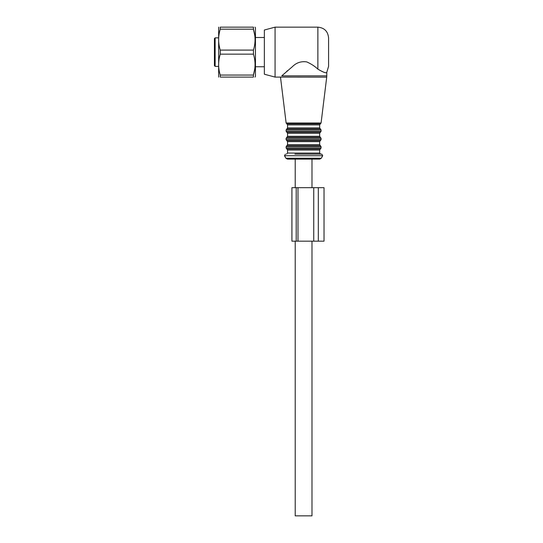 <?xml version="1.0" encoding="UTF-8"?>
<svg xmlns="http://www.w3.org/2000/svg" width="543" height="543" viewBox="0 0 543 543"><rect width="100%" height="100%" fill="white"/><g stroke="black" fill="none" stroke-linecap="round" stroke-linejoin="round"><path stroke-width="0.81" d="M311.987 241.18L311.987 515.85L295.222 515.85L295.222 241.18M303.605 159.133L295.222 159.133L295.222 187.674M214.424 45.979L214.424 47.126M215.137 66.389L215.137 37.854L214.424 38.567L214.424 65.676L215.137 66.389L218.347 66.389M220.248 27.15C218.089 27.15 218.089 27.15 220.248 27.15C218.089 27.15 218.089 27.15 220.248 27.15L220.248 29.179C218.089 36.15 218.089 43.121 220.248 50.092L220.248 54.151C218.089 61.121 218.089 68.092 220.248 75.056L220.248 77.092C218.089 77.092 218.089 77.092 220.248 77.092C218.089 77.092 218.089 77.092 220.248 77.092L253.438 77.092L253.438 75.056C255.597 68.092 255.597 61.121 253.438 54.151L253.438 50.092C255.597 43.121 255.597 36.15 253.438 29.179L253.438 27.15L220.248 27.15M253.438 27.15C255.597 27.15 255.597 27.15 253.438 27.15C255.597 27.15 255.597 27.15 253.438 27.15M218.653 27.15L218.653 77.092M255.034 77.092L255.448 76.38L255.448 27.863L255.034 27.15M254.776 68.764L253.438 75.056L220.248 75.056M220.248 29.179L253.438 29.179L254.769 35.471M253.438 77.092C255.597 77.092 255.597 77.092 253.438 77.092C255.597 77.092 255.597 77.092 253.438 77.092M253.438 54.151L220.248 54.151M253.438 50.092L220.248 50.092M281.749 75.864C280.073 77.486 280.073 77.486 281.749 75.864C280.073 77.486 280.073 77.486 281.749 75.864L292.487 66.592C296.403 62.676 301.148 61.108 306.72 61.895C311.098 63.83 314.818 66.239 317.872 69.137C323.472 72.402 326.445 73.461 326.791 72.307C326.221 73.427 323.255 72.368 317.872 69.137L317.872 27.15C324.375 27.781 327.938 31.351 328.576 37.854L328.576 66.389L326.791 72.307L326.791 75.864L281.749 75.864M287.566 70.644L286.718 71.384M295.399 154.137L311.811 154.137M322.725 155.746L284.484 155.746L285.923 158.244L321.28 158.244L322.725 155.746L321.795 154.137L294.883 154.137M321.28 158.244L319.739 159.133L287.471 159.133L285.923 158.244M275.07 77.092L275.07 27.15L264.366 30.014L264.366 74.221L275.07 77.092L326.71 77.167L321.083 123.003L286.127 123.003L280.5 77.167M291.924 241.18L296.2 241.18L296.2 187.674L291.924 187.674L291.924 241.18M324.022 241.18L324.022 187.674L313.739 187.674L313.739 241.18L324.022 241.18M296.2 241.18L313.739 241.18M297.985 241.18L297.985 187.674L313.739 187.674M297.985 187.674L296.2 187.674M321.083 123.003L320.377 123.879L286.833 123.879L286.127 123.003M320.377 123.879L319.657 124.89L287.552 124.89L287.552 127.924L286.84 128.929L320.37 128.929L319.657 127.924L287.552 127.924M320.37 128.929L321.083 129.94L286.127 129.94L286.84 128.929M321.083 129.94L321.083 131.257L286.127 131.257L286.127 129.94M321.083 131.257L320.37 132.261L286.84 132.261L286.127 131.257M320.37 132.261L319.657 133.273L287.552 133.273L287.552 136.307L286.84 137.311L320.37 137.311L319.657 136.307L287.552 136.307M320.37 137.311L321.083 138.322L286.127 138.322L286.84 137.311M321.083 138.322L321.083 139.639L286.127 139.639L286.127 138.322M321.083 139.639L320.37 140.644L286.84 140.644L286.127 139.639M320.37 140.644L319.657 141.655L287.552 141.655L287.552 144.689L286.84 145.694L320.37 145.694L319.657 144.689L287.552 144.689M320.37 145.694L321.083 146.705L286.127 146.705L286.84 145.694M321.083 146.705L321.083 148.022L286.127 148.022L286.127 146.705M321.083 148.022L320.37 149.026L286.84 149.026L286.127 148.022M320.37 149.026L319.657 150.038L287.552 150.038L287.552 153.072L286.48 154.137M319.657 150.038L319.657 153.072L287.552 153.072M318.32 241.18L318.32 187.674M311.987 159.133L311.987 187.674M215.137 37.854L218.347 37.854M255.448 66.748L264.366 66.748M255.448 37.494L264.366 37.494M286.833 123.879L287.552 124.89M319.657 124.89L319.657 127.924M286.84 132.261L287.552 133.273M319.657 133.273L319.657 136.307M286.84 140.644L287.552 141.655M319.657 141.655L319.657 144.689M286.84 149.026L287.552 150.038M319.657 153.072L320.73 154.137M284.484 155.746L285.414 154.137M326.791 75.864L326.71 77.167M275.07 27.15L317.872 27.15"/></g></svg>
